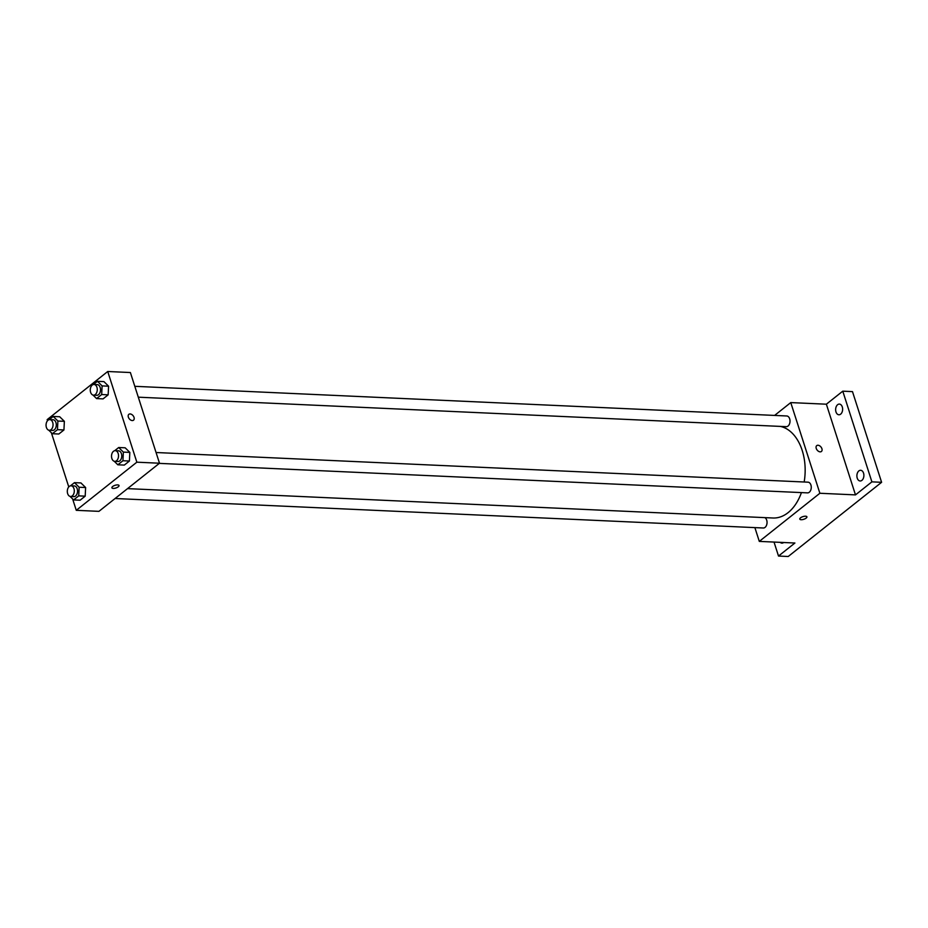 <?xml version="1.0" encoding="UTF-8"?>
<svg xmlns="http://www.w3.org/2000/svg" width="928" height="928" viewBox="0 0 928 928"><rect width="100%" height="100%" fill="white"/><g stroke="black" fill="none" stroke-linecap="round" stroke-linejoin="round"><path stroke-width="1.39" d="M774.602 415.431L790.76 402.59L826.372 404.202L842.775 391.175L852.484 391.616L881.6 482.305L788.22 556.498L778.511 556.046L774.022 542.068M842.775 391.175L871.891 481.852L881.6 482.305M871.891 481.852L855.488 494.891L819.876 493.267L759.301 541.395L794.913 543.019L778.511 556.046M806.908 516.815A3.747 1.404 -17.8 0 1 805.11 518.752A3.747 1.404 -17.8 0 1 801.142 519.715A3.747 1.404 -17.8 0 1 799.785 519.1A3.747 1.404 -17.8 0 1 802.917 516.629A3.747 1.404 -17.8 0 1 806.908 516.815A3.747 1.404 -17.8 0 1 805.11 518.752A3.747 1.404 -17.8 0 1 801.142 519.715A3.747 1.404 -17.8 0 1 799.785 519.1M783.673 542.509A5.348 3.492 92.6 0 1 783.661 542.52A5.348 3.492 92.6 0 1 781.91 543.135A5.348 3.492 92.6 0 1 780.193 542.346M840.652 414.155A5.348 3.492 92.6 0 1 838.889 414.77A5.348 3.492 92.6 0 1 835.699 410.64A5.348 3.492 92.6 0 1 837.613 404.712A5.348 3.492 92.6 0 1 839.376 404.086A5.348 3.492 92.6 0 1 842.566 408.216A5.348 3.492 92.6 0 1 840.652 414.155M861.903 480.356A5.348 3.492 92.6 0 1 860.14 480.971A5.348 3.492 92.6 0 1 856.95 476.841A5.348 3.492 92.6 0 1 858.876 470.902A5.348 3.492 92.6 0 1 860.627 470.287A5.348 3.492 92.6 0 1 863.829 474.417A5.348 3.492 92.6 0 1 861.903 480.356M826.372 404.202L855.488 494.891M127.53 488.627L772.943 517.998A46.052 30.09 -87.4 0 0 801.421 492.594M804.158 482.003A46.052 30.09 -87.4 0 0 780.367 426.404M790.76 402.59L819.876 493.267M759.301 541.395L754.882 527.614M138.307 397.184L786.271 426.671A5.348 3.492 -87.4 0 0 790.006 421.486A5.348 3.492 -87.4 0 0 786.758 415.976L134.815 386.315M115.095 498.51L763.303 527.997A5.348 3.492 -87.4 0 0 766.957 523.659A5.348 3.492 -87.4 0 0 764.881 517.627M159.314 463.374L807.522 492.872A5.348 3.492 -87.4 0 0 811.258 487.687A5.348 3.492 -87.4 0 0 808.01 482.177L156.066 452.516M816.744 445.626A3.747 2.459 -128.5 0 1 821.906 448.688A3.747 2.459 -128.5 0 1 821.408 451.484A3.747 2.459 -128.5 0 1 817.15 450.092A3.747 2.459 -128.5 0 1 816.744 445.626A3.747 2.459 -128.5 0 1 821.906 448.688A3.747 2.459 -128.5 0 1 821.408 451.484M47.514 420.72L47.154 419.63L107.729 371.502L130.384 372.534L159.5 463.223L98.936 511.351L76.27 510.319L72.628 498.939M107.729 371.502L136.845 462.19L159.5 463.223M136.845 462.19L76.27 510.319M119.028 485.518A3.747 1.404 -17.8 0 1 117.23 487.455A3.747 1.404 -17.8 0 1 113.251 488.418A3.747 1.404 -17.8 0 1 111.894 487.803A3.747 1.404 -17.8 0 1 115.037 485.321A3.747 1.404 -17.8 0 1 119.028 485.518A3.747 1.404 -17.8 0 1 117.23 487.455A3.747 1.404 -17.8 0 1 113.251 488.418A3.747 1.404 -17.8 0 1 111.894 487.803M93.415 384.517L97.44 381.315L103.913 381.605L108.588 386.199L108.158 394.829L103.054 398.889L108.158 394.829L108.588 386.199L102.115 385.897L101.686 394.539L96.582 398.588L92.986 395.061M70.447 485.843L74.472 482.641L80.945 482.943L85.62 487.525L85.19 496.167L80.098 500.215L85.19 496.167L85.62 487.525L79.147 487.235L78.718 495.865L73.625 499.925L70.018 496.387M68.765 486.922L51.365 432.738M114.666 450.718L118.691 447.516L125.164 447.806L129.839 452.4L129.41 461.03L124.306 465.09L129.41 461.03L129.839 452.4L123.366 452.098L122.937 460.74L117.833 464.789L114.237 461.262M49.196 419.642L53.221 416.44L59.694 416.742L64.368 421.324L63.939 429.966L58.835 434.014L63.939 429.966L64.368 421.324L57.896 421.034L57.466 429.676L52.362 433.724L48.766 430.186M128.864 414.329A3.747 2.459 -128.5 0 1 134.026 417.391A3.747 2.459 -128.5 0 1 133.516 420.187A3.747 2.459 -128.5 0 1 129.259 418.783A3.747 2.459 -128.5 0 1 128.864 414.317A3.747 2.459 -128.5 0 1 134.026 417.38A3.747 2.459 -128.5 0 1 133.516 420.187M53.221 416.44L57.896 421.034M49.312 430.279L52.548 430.43A5.348 3.492 -87.4 0 0 56.283 425.244A5.348 3.492 -87.4 0 0 53.035 419.734L49.799 419.595A5.348 3.492 -87.4 0 0 46.4 427.448A5.348 3.492 -87.4 0 0 49.312 430.279A5.348 3.492 -87.4 0 0 53.047 425.094A5.348 3.492 -87.4 0 0 49.799 419.595M57.466 429.676L63.939 429.966M52.362 433.724L58.835 434.014M59.694 416.742L64.368 421.324M97.44 381.315L102.115 385.897M93.531 395.154L96.767 395.293A5.348 3.492 -87.4 0 0 100.502 390.108A5.348 3.492 -87.4 0 0 97.254 384.61L94.018 384.459A5.348 3.492 -87.4 0 0 90.619 392.312A5.348 3.492 -87.4 0 0 93.531 395.154A5.348 3.492 -87.4 0 0 97.266 389.969A5.348 3.492 -87.4 0 0 94.018 384.459M101.686 394.539L108.158 394.829M96.582 398.588L103.054 398.889M103.913 381.605L108.588 386.199M74.472 482.641L79.147 487.235M70.563 496.48L73.799 496.631A5.348 3.492 -87.4 0 0 77.534 491.446A5.348 3.492 -87.4 0 0 74.286 485.936L71.05 485.796A5.348 3.492 -87.4 0 0 67.651 493.638A5.348 3.492 -87.4 0 0 70.563 496.48A5.348 3.492 -87.4 0 0 74.298 491.295A5.348 3.492 -87.4 0 0 71.05 485.796M78.718 495.865L85.19 496.167M73.625 499.925L80.098 500.215M80.945 482.943L85.62 487.525M118.691 447.516L123.366 452.098M114.782 461.355L118.018 461.494A5.348 3.492 -87.4 0 0 121.754 456.309A5.348 3.492 -87.4 0 0 118.506 450.811L115.269 450.66A5.348 3.492 -87.4 0 0 111.87 458.513A5.348 3.492 -87.4 0 0 114.782 461.355A5.348 3.492 -87.4 0 0 118.517 456.158A5.348 3.492 -87.4 0 0 115.269 450.66M122.937 460.74L129.41 461.03M117.833 464.789L124.306 465.09M125.164 447.806L129.839 452.4"/></g></svg>
